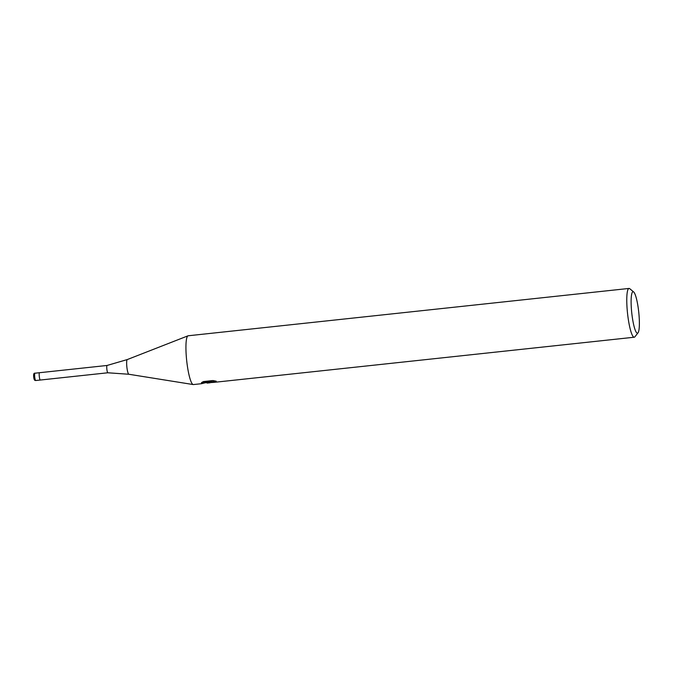 <?xml version="1.0" encoding="UTF-8"?>
<svg xmlns="http://www.w3.org/2000/svg" width="673" height="673" viewBox="0 0 673 673"><rect width="100%" height="100%" fill="white"/><g stroke="black" fill="none" stroke-linecap="round" stroke-linejoin="round"><path stroke-width="1.01" d="M107.899 372.766A3.676 0.623 -96.1 0 1 107.865 372.775A3.676 0.623 -96.1 0 1 107.857 372.783A3.676 0.623 -96.1 0 1 107.798 372.766A3.676 0.623 -96.1 0 1 106.839 369.04A3.676 0.623 -96.1 0 1 107.066 365.464A3.676 0.623 -96.1 0 1 107.074 365.464A3.676 0.623 -96.1 0 1 107.142 365.473M40.355 380.009A3.676 0.623 -96.1 0 1 40.296 380.035A3.676 0.623 -96.1 0 1 40.237 380.026A3.676 0.623 -96.1 0 1 39.27 376.266A3.676 0.623 -96.1 0 1 39.514 372.716A3.676 0.623 -96.1 0 1 39.572 372.724A3.676 0.623 -96.1 0 0 39.514 372.716L107.074 365.464M205.559 382.584L201.538 383.694L193.42 384.561A24.531 4.131 -96.1 0 1 193.227 384.561A24.531 4.131 -96.1 0 1 193.016 384.493A24.531 4.131 -96.1 0 1 186.623 359.996A24.531 4.131 -96.1 0 1 187.994 335.827A24.531 4.131 -96.1 0 1 188.179 335.777L629.019 288.439A24.531 4.131 -96.1 0 1 629.423 288.507A24.531 4.131 -96.1 0 1 629.76 288.717L633.646 291.947A20.855 3.516 -96.1 0 1 638.736 312.07A20.855 3.516 -96.1 0 1 638.038 332.807A20.855 3.516 -96.1 0 1 637.121 333.118A20.855 3.516 -96.1 0 1 631.552 310.825A20.855 3.516 -96.1 0 1 633.36 291.771A20.855 3.516 -96.1 0 1 633.646 291.947M211.886 382.516L205.576 382.735M638.038 332.807L634.917 336.786A24.531 4.131 -96.1 0 1 634.26 337.223A24.531 4.131 -96.1 0 1 633.848 337.156A24.531 4.131 -96.1 0 1 627.404 312.104A24.531 4.131 -96.1 0 1 629.019 288.439M201.538 383.694L209.118 381.835L201.437 382.659L203.431 381.566L212.92 380.548L216.252 381.187L211.961 381.843L211.591 382.5L214.081 382.34M209.101 381.583L211.196 381.423M211.28 382.34L211.701 380.674M209.042 380.96L209.118 381.835M35.787 380.497A3.676 0.623 -96.1 0 1 35.728 380.523L40.296 380.035A3.676 0.623 -96.1 0 1 40.237 380.026A3.676 0.623 -96.1 0 1 39.27 376.266A3.676 0.623 -96.1 0 1 39.514 372.716L34.946 373.204A3.676 0.623 -96.1 0 1 35.004 373.221M128.905 374.255A7.395 1.245 -96.1 0 1 128.837 374.255A7.395 1.245 -96.1 0 1 128.77 374.23A7.395 1.245 -96.1 0 1 126.852 366.852A7.395 1.245 -96.1 0 1 127.264 359.567L187.994 335.827M35.728 380.523A3.676 0.623 -96.1 0 1 35.669 380.514A3.676 0.623 -96.1 0 1 34.702 376.754A3.676 0.623 -96.1 0 1 34.946 373.204C33.818 372.968 33.406 374.247 33.709 377.04C33.919 379.101 34.373 380.228 35.063 380.422L35.728 380.523M34.357 379.429L33.911 374.567M107.066 365.464L127.264 359.567M207.175 383.088L210.212 382.76M213.534 382.407L634.26 337.223M107.857 372.783L128.837 374.255L193.227 384.561M40.296 380.035L107.857 372.775"/></g></svg>
